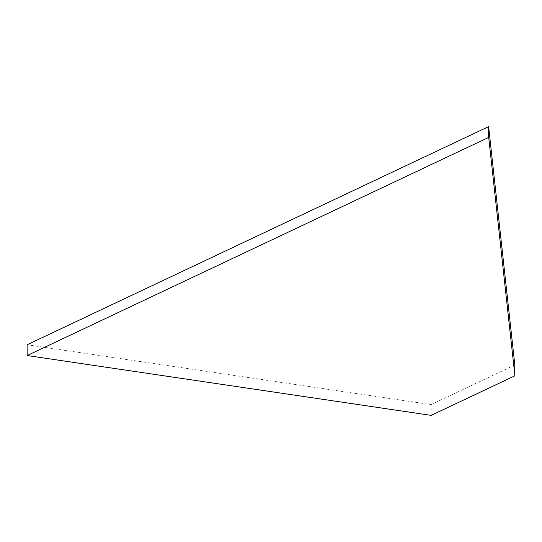 <?xml version="1.0" encoding="UTF-8"?>
<svg xmlns="http://www.w3.org/2000/svg" width="542" height="542" viewBox="0 0 542 542"><rect width="100%" height="100%" fill="white"/><g stroke="black" fill="none" stroke-linecap="round" stroke-linejoin="round"><path stroke-width="0.41" stroke-dasharray="2.71 2.03" d="M431.154 415.368L431.08 404.596L27.1 344.766M514.825 365.01L431.08 404.596"/><path stroke-width="0.81" d="M27.175 355.538L431.154 415.368L514.9 375.789L514.825 365.01L488.613 126.632L488.694 137.404L27.175 355.538L27.1 344.766L488.613 126.632M514.9 375.789L488.694 137.404"/></g></svg>
